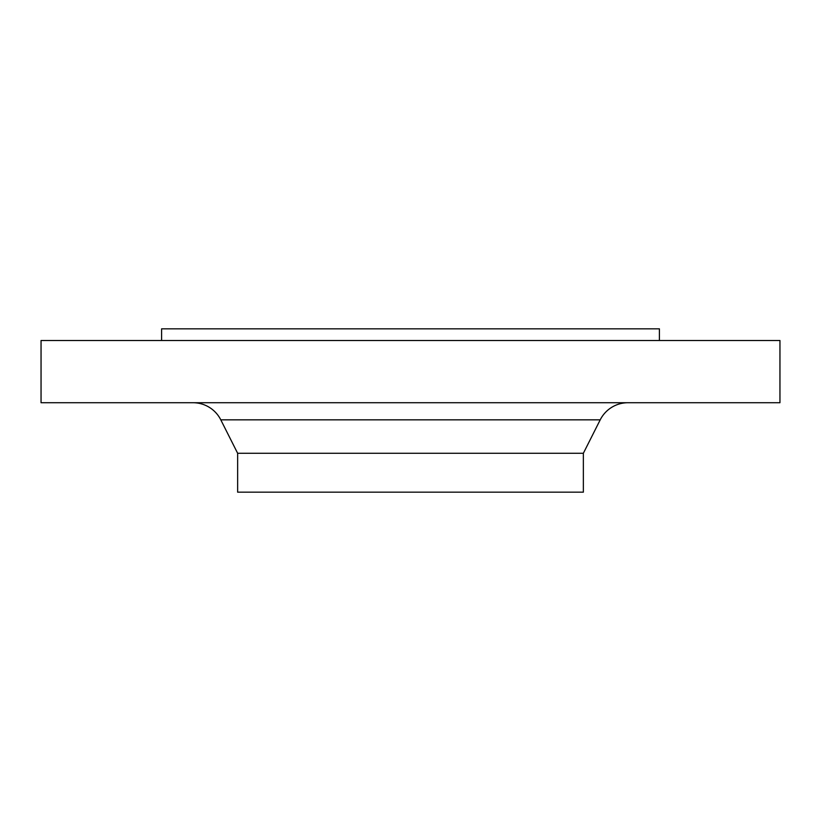 <?xml version="1.0" encoding="UTF-8"?>
<svg xmlns="http://www.w3.org/2000/svg" width="821" height="821" viewBox="0 0 821 821"><rect width="100%" height="100%" fill="white"/><g stroke="black" fill="none" stroke-linecap="round" stroke-linejoin="round"><path stroke-width="1.23" d="M659.396 340.499L659.396 328.831L161.604 328.831L161.604 340.499M779.95 340.499L41.05 340.499L41.05 402.721L779.95 402.721L779.95 340.499M600.213 419.839L220.787 419.839L237.638 453.274L583.362 453.274L600.213 419.839A31.116 31.116 0 0 1 628.003 402.721M220.787 419.839A31.116 31.116 0 0 0 192.997 402.721M237.638 453.274L237.638 492.169L583.362 492.169L583.362 453.274"/></g></svg>
